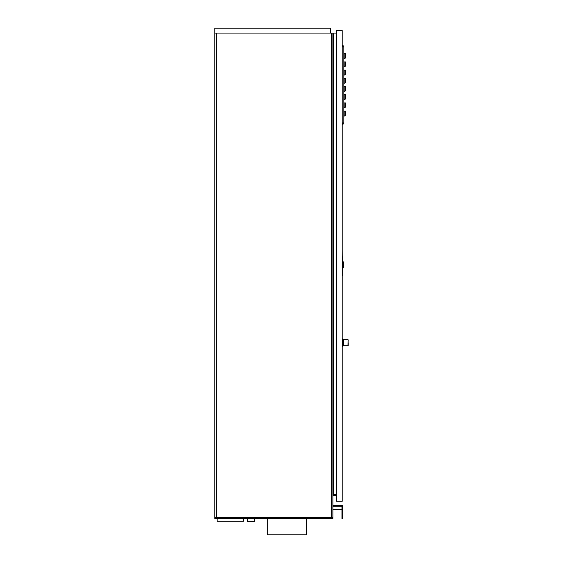 <?xml version="1.0" encoding="UTF-8"?>
<svg xmlns="http://www.w3.org/2000/svg" width="563" height="563" viewBox="0 0 563 563"><rect width="100%" height="100%" fill="white"/><g stroke="black" fill="none" stroke-linecap="round" stroke-linejoin="round"><path stroke-width="0.84" d="M333.697 495.496L336.519 495.496L332.909 495.496L333.697 495.496L333.697 33.069L336.519 33.069M341.966 509.459L332.909 509.459L332.909 506.25L341.966 506.25L341.966 518.509L342.747 518.509L342.747 505.468L332.909 505.468L332.909 518.453L214.848 518.453L214.848 33.069L333.697 33.069M332.909 505.468L332.909 33.069M214.848 33.069L214.848 28.15L330.481 28.15L330.481 33.069M267.319 518.453L267.319 534.85L306.673 534.85L306.673 518.453M331.34 517.664L332.909 517.664L332.909 518.453L214.848 518.453L214.848 517.664L331.34 517.664L331.34 518.453L331.34 33.069M336.519 494.708L332.909 494.708M219.633 518.453L219.633 518.833M240.887 518.453L240.887 518.833M243.378 521.289L217.142 521.289L217.142 518.833L243.378 518.833L243.378 521.289M336.519 30.641L336.519 501.267L342.227 501.267L342.227 30.641L336.519 30.641M342.227 278.91L342.227 275.926M342.227 250.373L342.55 275.926M342.55 256.805L342.881 261.823M342.881 267.46L342.55 272.478M342.55 261.823L343.275 261.823L343.275 267.46L342.55 267.46M343.275 261.823L343.669 262.217L343.669 267.073L343.275 267.46M343.669 262.344L343.669 266.939M343.866 122.896L343.866 46.94L343.866 122.896L342.487 122.896L342.487 124.275A1.379 1.379 0 0 0 343.866 122.896A1.379 1.379 0 0 1 342.487 124.275L342.487 124.275M343.866 53.767L345.506 53.767L345.506 57.306A1.379 1.379 0 0 1 344.127 58.686A1.379 1.379 0 0 0 345.506 57.306A1.379 1.379 0 0 1 345.105 58.278A1.379 1.379 0 0 0 345.506 57.306L345.506 53.767M343.866 58.686L344.127 58.686A1.379 1.379 0 0 0 345.105 58.278M343.866 61.965L345.506 61.965L345.506 65.505A1.379 1.379 0 0 1 345.105 66.476A1.379 1.379 0 0 0 345.506 65.505A1.379 1.379 0 0 1 345.105 66.476A1.379 1.379 0 0 0 345.506 65.505L345.506 61.965M343.866 66.884L344.127 66.884A1.379 1.379 0 0 0 345.506 65.505M343.866 70.164L345.506 70.164L345.506 73.704A1.379 1.379 0 0 1 345.105 74.675A1.379 1.379 0 0 0 345.506 73.704L345.506 70.164M343.866 75.083L344.127 75.083A1.379 1.379 0 0 0 345.506 73.704A1.379 1.379 0 0 1 345.105 74.675A1.379 1.379 0 0 0 345.506 73.704A1.379 1.379 0 0 1 344.127 75.083L344.127 70.164M343.866 78.363L345.506 78.363L345.506 81.902A1.379 1.379 0 0 1 345.105 82.874A1.379 1.379 0 0 0 345.506 81.902L345.506 78.363M343.866 83.282L344.127 83.282A1.379 1.379 0 0 0 345.506 81.902A1.379 1.379 0 0 1 344.127 83.282L344.127 78.363M343.866 86.561L345.506 86.561L345.506 90.101A1.379 1.379 0 0 1 345.105 91.079A1.379 1.379 0 0 0 345.506 90.101A1.379 1.379 0 0 1 345.105 91.079A1.379 1.379 0 0 0 345.506 90.101M343.866 91.48L344.127 91.48A1.379 1.379 0 0 0 345.105 91.079A1.379 1.379 0 0 1 344.127 91.48L344.127 86.561M343.866 94.76L345.506 94.76L345.506 98.3A1.379 1.379 0 0 1 345.105 99.278A1.379 1.379 0 0 0 345.506 98.3L345.506 94.76M343.866 99.679L344.127 99.679A1.379 1.379 0 0 0 345.506 98.3A1.379 1.379 0 0 1 344.127 99.679L344.127 94.76M343.866 102.959L345.506 102.959L345.506 106.498A1.379 1.379 0 0 1 345.105 107.477A1.379 1.379 0 0 0 345.506 106.498L345.506 102.959M343.866 107.878L344.127 107.878A1.379 1.379 0 0 0 345.506 106.498A1.379 1.379 0 0 1 344.127 107.878L344.127 102.959M343.866 111.157L345.506 111.157L345.506 114.697A1.379 1.379 0 0 1 345.105 115.675A1.379 1.379 0 0 0 345.506 114.697L345.506 111.157M343.866 116.077L344.127 116.077A1.379 1.379 0 0 0 345.506 114.697A1.379 1.379 0 0 1 344.127 116.077L344.127 111.157M343.866 46.94A1.379 1.379 0 0 0 342.487 45.568L342.487 46.94L343.866 46.94A1.379 1.379 0 0 0 342.487 45.568L342.227 45.568M247.305 521.324L254.532 521.324L254.124 521.732L247.72 521.732L247.305 521.324L247.305 518.453M342.684 338.961L343.409 339.531L343.409 345.795L342.684 346.372L342.684 338.961L342.227 338.961M343.409 345.541L343.409 339.792M343.571 339.792L343.571 345.541M348.152 342.663L348.152 345.541L348.152 342.663M341.966 515.3L342.747 515.3M216.417 517.664L216.417 33.069M342.649 272.478L342.649 267.46M342.649 261.823L342.649 256.805M344.127 53.767L344.127 58.686M344.127 61.965L344.127 66.884A1.379 1.379 0 0 0 345.105 66.476M342.227 46.94L342.227 122.896M348.152 339.792L347.997 345.696L343.669 345.696M254.532 521.324L254.532 518.453M342.684 346.372L342.227 346.372M347.997 339.637L343.669 339.637"/></g></svg>
